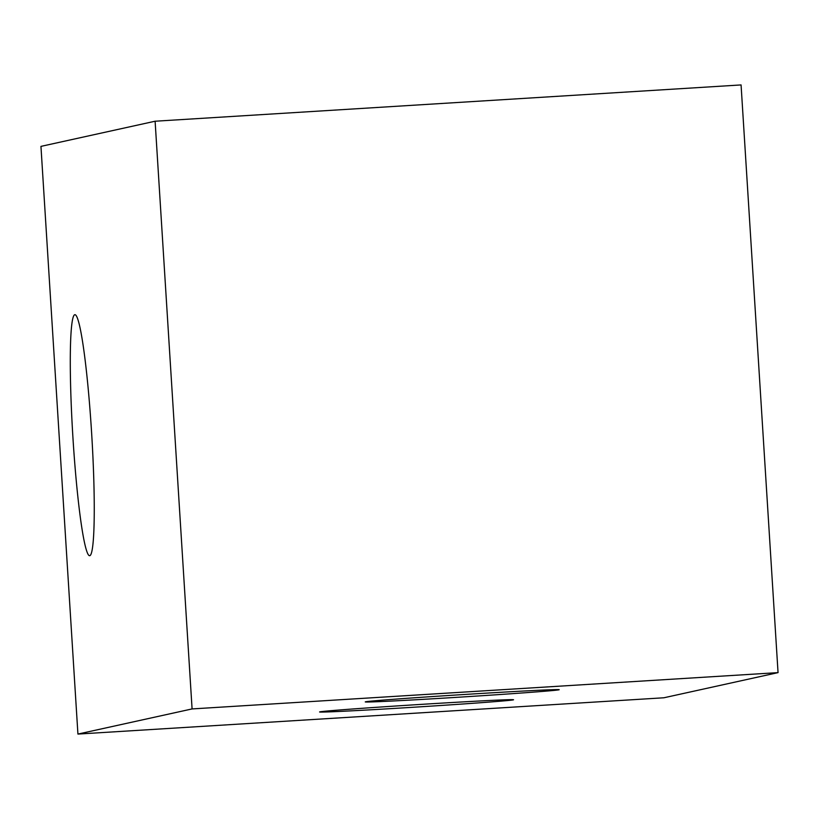 <?xml version="1.0" encoding="UTF-8"?>
<svg xmlns="http://www.w3.org/2000/svg" width="819" height="819" viewBox="0 0 819 819"><rect width="100%" height="100%" fill="white"/><g stroke="black" fill="none" stroke-linecap="round" stroke-linejoin="round"><path stroke-width="1.23" d="M89.844 555.671A120.721 9.47 86.5 0 1 89.732 555.691A120.721 9.47 86.5 0 1 72.819 435.78A120.721 9.47 86.5 0 1 74.805 314.701A120.721 9.47 86.5 0 1 91.677 433.875A120.721 9.47 86.5 0 1 89.844 555.671M454.699 697.46A97.174 1.188 -3.6 0 1 365.254 701.903A97.174 1.188 -3.6 0 1 462.162 694.625A97.174 1.188 -3.6 0 1 559.213 689.7A97.174 1.188 -3.6 0 1 454.699 697.46M409.039 707.524A97.174 1.188 -3.6 0 1 319.594 711.967A97.174 1.188 -3.6 0 1 416.492 704.678A97.174 1.188 -3.6 0 1 513.554 699.764A97.174 1.188 -3.6 0 1 409.039 707.524M663.892 697.778L778.05 672.624L741.072 84.93L155.108 121.222L40.95 146.376L77.928 734.07L663.892 697.778M778.05 672.624L192.086 708.926L155.108 121.222M192.086 708.926L77.928 734.07"/></g></svg>
